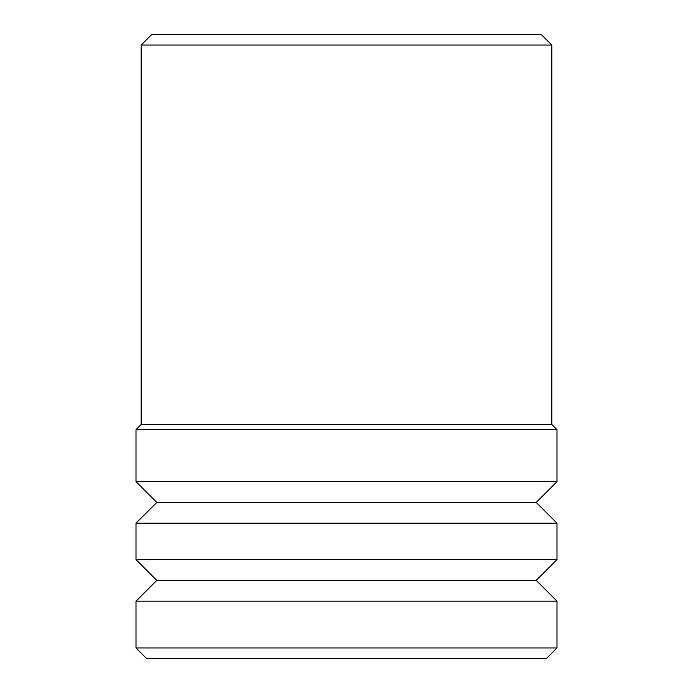 <?xml version="1.0" encoding="UTF-8"?>
<svg xmlns="http://www.w3.org/2000/svg" width="693" height="693" viewBox="0 0 693 693"><rect width="100%" height="100%" fill="white"/><g stroke="black" fill="none" stroke-linecap="round" stroke-linejoin="round"><path stroke-width="1.04" d="M151.594 34.65L541.406 34.65L551.801 45.045L141.199 45.045L151.594 34.65M141.199 45.045L141.199 424.462L551.801 424.462L551.801 45.045M141.199 424.462L136.001 429.66L556.999 429.66L551.801 424.462M556.999 481.635L536.209 502.425L156.791 502.425L136.001 481.635L556.999 481.635L556.999 429.66M136.001 481.635L136.001 429.66M156.791 502.425L136.001 523.215L556.999 523.215L536.209 502.425M556.999 559.597L536.209 580.387L156.791 580.387L136.001 559.597L556.999 559.597L556.999 523.215M136.001 559.597L136.001 523.215M156.791 580.387L136.001 601.178L556.999 601.178L536.209 580.387M556.999 647.955L546.604 658.35L146.396 658.35L136.001 647.955L556.999 647.955L556.999 601.178M136.001 647.955L136.001 601.178"/></g></svg>
